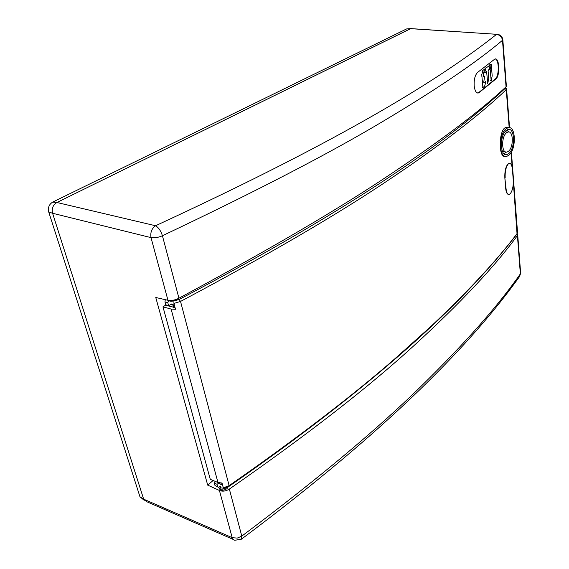<?xml version="1.0" encoding="UTF-8"?>
<svg xmlns="http://www.w3.org/2000/svg" width="569" height="569" viewBox="0 0 569 569"><rect width="100%" height="100%" fill="white"/><g stroke="black" fill="none" stroke-linecap="round" stroke-linejoin="round"><path stroke-width="0.85" d="M407.653 28.841L406.465 28.991L52.704 202.087C49.098 204.335 47.775 207.628 48.721 211.967L139.967 496.78L144.227 500.343M233.098 539.376L146.816 501.744L143.658 499.162L52.583 213.268C51.551 208.538 52.995 204.947 56.914 202.493L410.733 28.592L498.017 34.403M168.253 300.332C170.216 301.726 173.047 301.492 176.739 299.621L177.77 298.782M517.221 233.71L517.74 234.897L517.42 235.594L520.351 273.888C498.031 305.93 464.823 343.52 420.726 386.643C376.607 429.887 316.969 479.717 241.797 536.126L229.357 489.07C225.921 491.232 222.614 491.694 219.421 490.464L207.699 485.122L155.764 297.495L167.962 300.276C171.319 300.866 174.968 300.183 178.929 298.213C269.286 249.62 340.042 208.133 391.202 173.758C442.476 139.433 480.762 110.457 506.047 86.829L506.367 85.969M229.357 489.07C307.623 434.616 369.48 386.507 414.915 344.75C460.399 303.099 494.568 266.712 517.42 235.594M207.699 485.122L213.112 480.492M218.944 487.882C220.175 490.784 222.849 491.04 226.974 488.671L228.19 486.893M241.256 539.291L234.677 540.266L233.155 539.433L232.195 537.669L237.223 538.103L241.797 536.126L241.284 539.277M139.967 496.78L143.658 499.162L52.583 213.268L48.721 211.967M52.704 202.087L56.914 202.493L410.953 28.521M172.926 305.19L173.175 307.303M178.929 298.213L162.421 235.744C257.124 190.864 330.938 152.563 383.862 120.834C436.949 89.134 476.495 62.291 502.491 40.307C501.858 36.807 499.845 34.851 496.445 34.453C441.288 78.102 346.677 137.499 155.55 225.751C158.573 227.508 160.863 230.843 162.421 235.744C158.289 237.536 154.483 238.162 151.013 237.622C150.188 232.508 151.703 228.546 155.55 225.751L56.914 202.493M477.619 72.398L494.767 59.112C499.34 56.573 500.386 75.549 495.884 78.977L478.757 92.903C476.388 93.451 474.859 91.097 474.169 85.848C473.892 79.489 475.037 75.008 477.619 72.398M406.465 28.991L410.59 28.663L496.801 34.304C500.293 34.545 502.306 36.395 502.847 39.844L502.491 40.307L506.047 86.829M495.229 58.97C499.184 59.482 499.312 75.997 495.343 78.942L478.87 92.463L477.583 93.017M226.355 487.718C222.65 489.781 220.111 489.632 218.745 487.277M220.231 486.523L220.253 486.602C220.438 487.818 221.476 488.294 223.375 488.024M173.63 307.431L173.325 305.219M517.52 232.216L517.249 233.333C496.922 260.339 467.981 291.527 430.427 326.891L395.171 358.506C352.325 395.924 296.982 438.315 229.136 485.67L223.304 487.797L223.724 488.309L228.994 486.403L229.136 485.67L180.529 301.442C270.588 253.482 341.08 212.237 392.005 177.706L409.943 165.536C451.829 136.34 483.935 111.04 506.268 89.639L506.538 88.679M504.938 156.262C498.985 158.331 498.572 133.295 504.397 128.245L505.571 127.42L507.512 127.684M507.84 164.085L509.035 163.445C510.834 162.976 511.979 165.046 512.449 169.647L513.245 180.074C513.487 185.914 512.562 190.38 510.464 193.474L509.397 194.342C507.633 194.797 506.502 192.799 506.012 188.346L504.831 177.77C504.611 171.696 505.585 167.165 507.754 164.178L509.504 163.324M508.608 194.427C507.057 194.292 506.083 192.258 505.685 188.325L506.012 188.346M504.831 177.77L505.685 188.325M505.194 87.605L505.066 88.494C452.298 137.357 361.023 203.496 179.171 299.465L173.901 301.044L173.936 303.412L175.508 309.294L171.113 309.081L162.969 306.833L165.501 305.197L175.053 307.601M162.969 306.833L210.274 479.311L217.963 482.512L222.024 483.017L223.304 487.797M173.936 303.412L180.529 301.442L179.171 299.465M165.266 299.657L164.982 301.904L165.785 304.856L168.573 305.617L171.319 304.358M168.573 305.617L167.784 302.694L168.602 300.674M219.321 482.91L216.995 484.276L217.635 486.644L218.468 487.292L220.53 486.346M216.995 484.276L214.364 483.173L215.011 485.563L217.827 487.021M214.364 483.173L215.423 481.459M506.46 128.523L508.046 127.762C516.154 125.052 516.503 150.223 508.551 155.429L506.965 156.262C498.821 159.569 498.231 133.615 506.46 128.523M508.423 153.779C515.45 149.192 515.052 126.951 507.897 129.568L506.588 130.216C499.454 134.64 499.874 157.179 506.951 154.526L508.423 153.779M507.171 129.86L508.736 131.994M506.14 152.094L504.084 153.829M506.012 131.901L505.123 131.638M502.548 151.681L505.293 151.816M506.78 132.613L507.833 132.086C513.544 129.995 513.864 147.784 508.245 151.432L507.079 152.023C501.417 154.142 501.083 136.162 506.78 132.613M504.049 155.067L503.16 155.785M508.167 164.107L507.754 164.178M505.158 177.791C504.923 171.767 505.898 167.236 508.081 164.192M484.71 72.341L486.004 68.003L490.158 65.072L489.326 68.671L488.102 70.961L488.721 78.671L487.711 83.643L486.666 72.092L486.353 71.573L484.816 72.775L484.127 72.327M487.59 83.437L487.228 83.472M482.925 87.541L481.758 74.617L483.053 70.293L484.667 69.041L483.117 74.888L483.55 76.893L484.617 76.367L483.728 82.285L484.041 82.797L485.791 81.388L485.898 81.822L484.61 86.168L482.925 87.541M490.165 69.361L491.296 64.617L492.185 75.883L491.182 80.819L490.165 69.361L489.589 69.354M519.561 276.548L520.607 272.693M143.658 499.162L232.195 537.669L219.421 490.464M52.583 213.268L151.013 237.622L167.962 300.276M502.818 39.538L506.396 86.324M478.87 92.463L479.418 92.498M495.884 78.977L495.343 78.942M222.372 484.326C220.537 484.575 219.527 484.112 219.35 482.939M222.081 483.237L220.516 483.053M171.077 303.761C171.205 304.692 172.272 305.005 174.285 304.714M511.396 151.966L517.555 232.664L517.05 233.944L513.316 181.902M512.249 167.947L511.076 152.52M509.17 127.655L506.268 89.639L505.066 88.494M217.963 482.512L171.113 309.081M164.982 301.904L167.784 302.694M217.635 486.644L215.011 485.563M485.535 68.927L484.952 68.92M485.421 67.996L486.004 68.003M484.76 72.768L484.247 72.761M486.09 72.085L486.666 72.092M490.023 64.873L489.447 64.866L490.037 64.859M481.993 87.043L482.576 87.057M482.732 87.534L482.348 87.526M481.651 76.068L481.068 76.061M484.475 76.168L483.899 76.161M482.476 70.286L483.053 70.293M482.583 71.232L482 71.225M481.175 74.61L481.758 74.617M489.696 67.924L490.272 67.931M491.09 64.56L490.514 64.553M490.492 80.606L491.061 80.613M491.068 80.656L490.698 80.649M406.6 28.927L410.733 28.592M517.726 234.961L520.642 273.177L519.568 276.555M241.74 538.943C392.29 426.252 472.939 341.556 519.533 276.591M478.202 92.861L478.757 92.903M174.399 305.133L171.383 304.415M517.05 233.944C469.446 295.56 386.593 376.692 229.122 486.303M505.379 87.441L506.602 89.113L509.547 127.698M508.046 127.762L505.571 127.42M504.717 154.27L506.951 154.526M504.988 131.802L507.833 132.086M484.233 72.768L484.774 72.775M487.135 83.629L487.669 83.643M482.306 87.548L482.775 87.562M483.913 76.154L484.489 76.161M490.606 80.805L491.139 80.819M490.599 64.404L491.175 64.404"/></g></svg>
